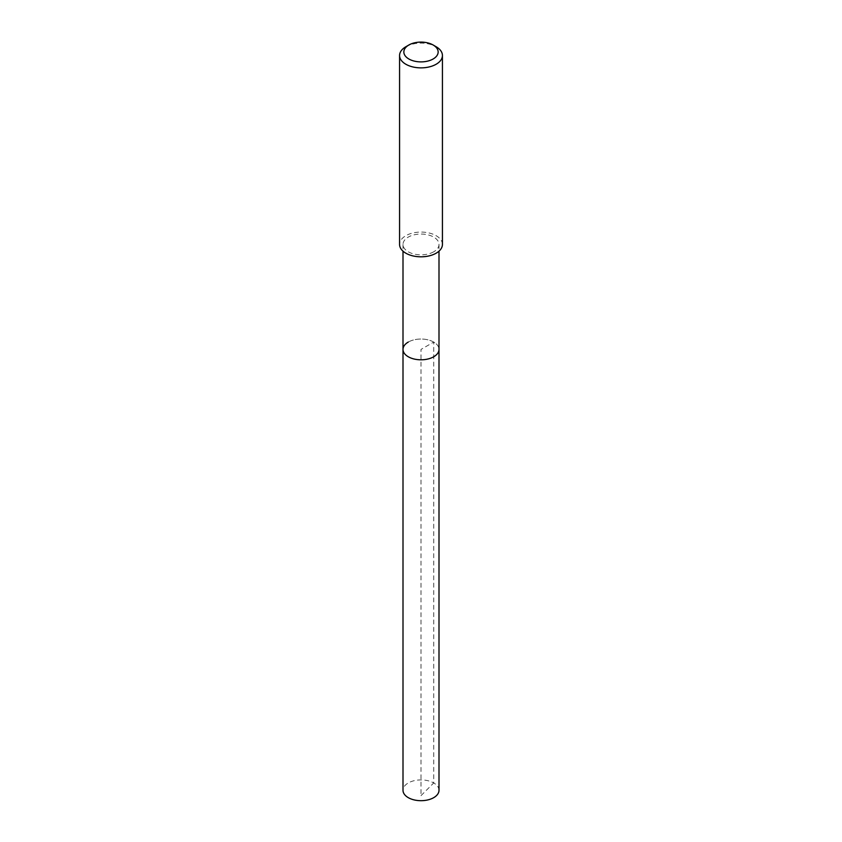 <?xml version="1.0" encoding="UTF-8"?>
<svg xmlns="http://www.w3.org/2000/svg" width="842" height="842" viewBox="0 0 842 842"><rect width="100%" height="100%" fill="white"/><g stroke="black" fill="none" stroke-linecap="round" stroke-linejoin="round"><path stroke-width="0.63" stroke-dasharray="4.21 3.16" d="M438.998 790.301A17.998 10.388 0 0 0 427.883 780.702A17.998 10.388 0 0 0 408.275 782.955A17.998 10.388 0 0 0 403.002 790.301M408.275 342.073A17.998 10.388 180 0 1 427.883 339.821A17.998 10.388 180 0 1 438.998 349.419A17.998 10.388 0 0 0 427.883 339.821A17.998 10.388 0 0 0 408.275 342.073A17.998 10.388 0 0 0 403.002 349.419M433.725 251.79A17.998 10.388 180 0 1 414.117 254.042A17.998 10.388 180 0 1 403.002 244.443A17.998 10.388 180 0 1 408.275 237.097A17.998 10.388 180 0 1 427.883 234.844A17.998 10.388 180 0 1 438.998 244.443A17.998 10.388 180 0 1 433.725 251.79M442.429 244.443A21.429 12.367 0 0 0 429.199 233.013A21.429 12.367 0 0 0 405.844 235.697A21.429 12.367 0 0 0 399.571 244.443M405.844 46.752A21.429 12.367 180 0 1 436.156 46.752M421 795.648L433.725 782.955L433.725 342.073L421 349.419L421 795.648M403.002 244.443L403.002 251.158M438.998 244.443L438.998 251.158"/><path stroke-width="1.26" d="M403.002 251.158L403.002 790.301A17.998 10.388 0 0 0 414.117 799.9A17.998 10.388 0 0 0 433.725 797.648A17.998 10.388 0 0 0 438.998 790.301L438.998 349.419A17.998 10.388 180 0 1 433.725 356.766A17.998 10.388 180 0 1 414.117 359.018A17.998 10.388 180 0 1 403.002 349.419A17.998 10.388 180 0 1 408.275 342.073M403.002 349.419A17.998 10.388 0 0 0 414.117 359.018A17.998 10.388 0 0 0 433.725 356.766A17.998 10.388 0 0 0 438.998 349.419L438.998 251.158M399.571 55.498L399.571 244.443A21.429 12.367 0 0 0 412.801 255.873A21.429 12.367 0 0 0 436.156 253.189A21.429 12.367 0 0 0 442.429 244.443L442.429 55.498A21.429 12.367 180 0 1 436.156 64.245A21.429 12.367 180 0 1 412.801 66.928A21.429 12.367 180 0 1 399.571 55.498A21.429 12.367 180 0 1 405.844 46.752L408.875 44.994A17.145 9.893 180 0 1 433.125 44.994A17.145 9.893 180 0 1 433.125 58.993A17.145 9.893 180 0 1 408.875 58.993A17.145 9.893 180 0 1 408.875 44.994L405.844 46.752M433.125 44.994L436.156 46.752A21.429 12.367 180 0 1 442.429 55.498"/></g></svg>

